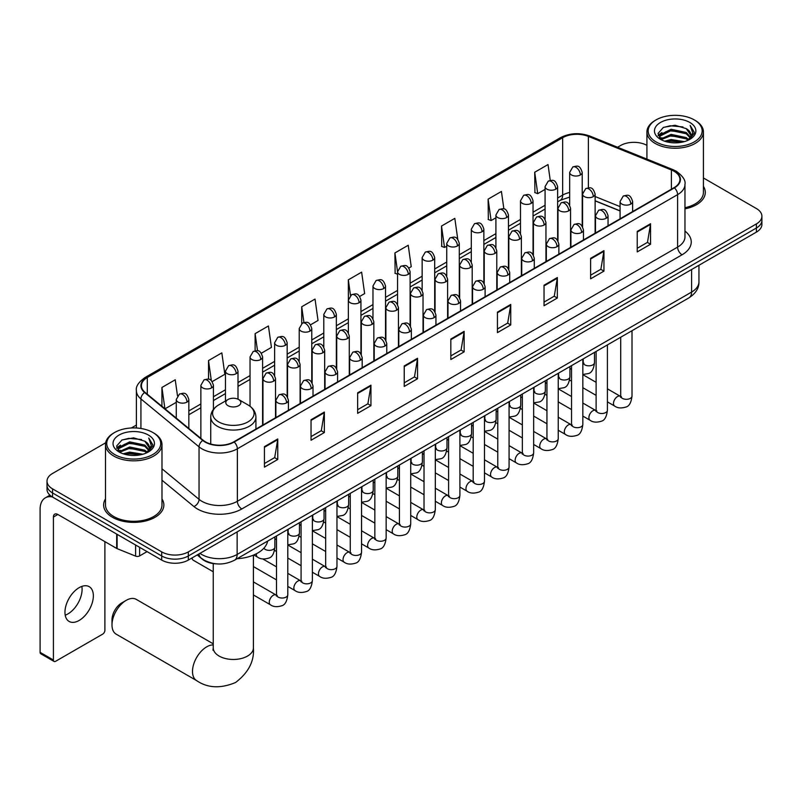 <?xml version="1.0" encoding="UTF-8"?>
<svg xmlns="http://www.w3.org/2000/svg" width="802" height="802" viewBox="0 0 802 802"><rect width="100%" height="100%" fill="white"/><g stroke="black" fill="none" stroke-linecap="round" stroke-linejoin="round"><path stroke-width="1.2" d="M620.076 210.976L595.124 200.891M216.53 563.876A18.827 10.867 180 0 1 202.425 559.265L197.202 554.954M105.653 442.804L52.531 473.481A18.827 10.867 0 0 0 47.007 481.16L47.007 489.36A18.827 10.867 0 0 0 52.531 497.05L161.703 560.077A18.827 10.867 0 0 0 188.33 560.077L756.386 232.119A18.827 10.867 0 0 0 761.9 224.43L761.9 220.329A18.827 10.867 0 0 1 756.386 228.019A18.827 10.867 0 0 0 761.9 220.329L761.9 216.229A18.827 10.867 0 0 0 756.386 208.54L703.414 177.964M47.007 481.16A18.827 10.867 0 0 0 52.531 488.849L161.703 551.886A18.827 10.867 0 0 0 188.33 551.886L188.33 555.976L756.386 228.019L188.33 555.976A18.827 10.867 0 0 1 161.703 555.976A18.827 10.867 0 0 0 188.33 555.976L188.33 560.077M52.531 488.849L52.531 492.949L161.703 555.976L52.531 492.949A18.827 10.867 0 0 1 47.007 485.26A18.827 10.867 0 0 0 52.531 492.949L52.531 497.05M105.493 498.944A30.125 17.393 0 0 0 103.618 504.989A30.125 17.393 0 0 0 112.44 517.29A30.125 17.393 0 0 0 145.272 521.059A30.125 17.393 0 0 0 163.869 504.989A30.125 17.393 0 0 0 161.984 498.944A30.125 17.393 0 0 1 163.869 504.989A30.125 17.393 0 0 1 145.272 521.059A30.125 17.393 0 0 1 112.44 517.29A30.125 17.393 0 0 1 103.618 504.989A30.125 17.393 0 0 1 105.493 498.944M674.061 171.257A20.08 11.599 180 0 1 679.946 179.458A20.08 11.599 180 0 1 674.061 187.658L233.813 441.832A20.08 11.599 180 0 1 203.167 440.288L145.042 392.358A20.08 11.599 180 0 1 141.413 385.712A20.08 11.599 180 0 1 147.297 377.511L562.653 137.703A20.08 11.599 180 0 1 588.377 136.41L671.384 169.964A20.08 11.599 180 0 1 674.061 171.257M674.412 171.057A20.581 11.89 0 0 0 671.665 169.723L588.658 136.17A20.581 11.89 0 0 0 562.302 137.503L146.936 377.311A20.581 11.89 0 0 0 144.631 392.529L202.756 440.448A20.581 11.89 0 0 0 234.174 442.042L674.412 187.868A20.581 11.89 0 0 0 674.412 171.057M264.439 446.654L264.439 467.145L277.753 459.466L277.753 438.965L264.439 446.654M264.439 463.516L274.695 457.591L277.703 439.646A5.023 2.897 -120 0 0 277.753 438.965M274.605 457.641L277.753 459.466M311.036 419.747L311.036 440.248L324.349 432.559L324.349 412.058L311.036 419.747M311.036 436.609L321.291 430.684L324.299 412.739A5.023 2.897 -120 0 0 324.349 412.058M321.201 430.744L324.349 432.559M357.632 392.84L357.632 413.341L370.945 405.652L370.945 385.16L357.632 392.84M357.632 409.702L367.887 403.787L370.895 385.842A5.023 2.897 -120 0 0 370.945 385.16M367.797 403.837L370.945 405.652M404.238 365.943L404.238 386.444L417.551 378.755L417.551 358.253L404.238 365.943M404.238 382.805L414.484 376.88L417.491 358.935A5.023 2.897 -120 0 0 417.551 358.253M414.393 376.93L417.551 378.755M637.229 231.427L637.229 251.918L650.542 244.239L650.542 223.738L637.229 231.427M637.229 248.289L647.485 242.364L650.482 224.42A5.023 2.897 -120 0 0 650.542 223.738M647.394 242.415L650.542 244.239M590.623 258.324L590.623 278.825L603.946 271.136L603.946 250.645L590.623 258.324M590.623 275.186L600.878 269.272L603.886 251.317A5.023 2.897 -120 0 0 603.946 250.645M600.788 269.322L603.946 271.136M544.027 285.231L544.027 305.732L557.34 298.043L557.34 277.542L544.027 285.231M544.027 302.093L554.282 296.169L557.29 278.224A5.023 2.897 -120 0 0 557.34 277.542M554.192 296.219L557.34 298.043M497.43 312.138L497.43 332.63L510.744 324.94L510.744 304.449L497.43 312.138M497.43 328.99L507.686 323.076L510.694 305.131A5.023 2.897 -120 0 0 510.744 304.449M507.596 323.126L510.744 324.94M450.834 339.035L450.834 359.537L464.147 351.847L464.147 331.346L450.834 339.035M450.834 355.898L461.09 349.983L464.087 332.028A5.023 2.897 -120 0 0 464.147 331.346M461 350.033L464.147 351.847M684.968 208.851A30.125 17.393 0 0 0 705.299 192.4A30.125 17.393 0 0 0 703.414 186.345A30.125 17.393 0 0 1 705.299 192.4A30.125 17.393 0 0 1 684.968 208.851M188.33 551.886L756.386 223.918A18.827 10.867 0 0 0 761.9 216.229M646.923 145.352A18.827 10.867 0 0 0 620.588 145.513L617.58 147.247M136.39 425.06L131.327 427.977M261.362 353.211L271.437 347.386L268.429 325.973L255.116 333.652L255.116 350.785M212.189 381.592L224.841 374.293L221.833 352.87L208.52 360.559L208.52 379.216M177.493 395.827L175.237 379.777L161.924 387.466L161.924 406.283M408.88 268.038L411.236 266.675L408.228 245.262L394.915 252.951L395.125 273.322M457.762 239.297L454.824 218.355L441.511 226.044L441.732 246.415M503.877 208.961L501.42 191.457L488.107 199.137L488.328 219.517M550.252 180.43L548.027 164.55L534.713 172.24L534.924 192.61M310.534 324.82L318.033 320.479L315.036 299.066L301.712 306.755L301.712 323.537M359.707 296.429L364.639 293.582L361.632 272.159L348.319 279.848L348.389 300.309M348.389 332.81L348.319 300.148M348.319 279.848L350.504 295.467M397.561 274.224L394.915 273.241M394.915 252.951L397.561 271.788A6.276 3.619 0 0 0 399.396 274.344A6.276 3.619 0 0 0 408.268 274.344A6.276 3.619 0 0 0 410.113 271.778C407.566 263.728 405.09 265.332 400.699 266.344A6.276 3.619 60 0 1 403.837 266.655A6.276 3.619 -120 0 1 408.268 274.344M441.511 226.044L444.519 247.457L446.734 246.184M444.519 247.457L441.511 246.334M488.107 199.137L491.115 220.56L495.907 217.793M491.115 220.56L488.107 219.437M534.713 172.24L537.711 193.653L545.079 189.402M537.711 193.653L534.713 192.53M301.712 306.755L303.928 322.484M255.116 333.652L257.522 350.785M208.52 360.559L211.347 380.669M165.011 408.83L176.28 402.323M161.924 387.466L164.911 408.739M656.086 141.924A26.987 15.579 0 0 0 694.251 141.924A26.987 15.579 0 0 0 694.251 119.889L695.144 120.4A28.24 16.311 0 0 1 703.414 131.929A28.24 16.311 0 0 1 685.981 146.997A28.24 16.311 0 0 1 655.204 143.458A28.24 16.311 0 0 1 646.923 131.929A28.24 16.311 0 0 1 655.204 120.4L656.086 119.889A26.987 15.579 0 0 0 656.086 141.924M684.968 207.698A28.24 16.311 0 0 0 703.414 192.4L703.414 131.929M664.597 141.192L671.114 139.518L684.317 141.633M666.462 141.754L671.114 140.801L682.382 142.114M660.537 139.097L671.114 134.395L686.261 137.593L688.707 139.618M661.189 139.628L671.114 135.678L686.261 138.876L688.026 140.22M659.665 138.225L660.016 134.826L671.114 129.272L686.261 132.47L690.412 137.172M659.525 137.603L660.016 136.099L671.114 130.556L686.261 133.754L690.121 137.784M687.865 140.35A15.689 9.063 0 0 0 690.863 135.037A15.689 9.063 0 0 0 686.261 128.631L690.853 135.338M689.82 122.455A20.712 11.96 0 0 0 660.567 122.425A20.712 11.96 0 0 0 660.437 139.307A20.712 11.96 0 0 0 660.527 139.358A20.712 11.96 0 0 0 689.91 139.307A20.712 11.96 0 0 0 689.82 122.455M686.261 128.631L674.993 125.262L663.404 127.388L658.031 133.463L661.6 139.929M689.149 139.728L694.161 133.383L694.261 132.24L690.181 125.433L692.748 133.062L688.036 140.28M695.144 120.4L694.251 119.889A26.987 15.579 0 0 0 656.086 119.889M690.181 125.433L694.251 132.5M663.134 127.528L670.231 125.774L682.943 126.916M658.241 135.769L660.557 133.954M665.65 131.789L670.231 130.896L682.492 131.909M665.65 136.911L670.231 136.019L682.492 137.032M666.592 141.794L670.231 141.152L682.362 142.124M658.111 135.267L661.911 132.571M660.126 138.716L661.911 137.693M111.999 624.958L111.999 619.836A13.804 7.97 -60 0 1 121.754 602.924L126.195 600.357A20.08 11.599 120 0 0 111.999 624.958A20.08 11.599 120 0 0 116.15 634.151L196.66 680.627A20.08 11.599 -60 0 1 193.583 664.537A20.08 11.599 -60 0 1 206.705 646.843A20.08 11.599 -60 0 1 213.242 644.908M227.999 405.682A7.529 4.351 0 0 0 238.655 405.682A7.529 4.351 0 0 0 238.655 399.526L248.008 404.93A20.752 11.98 0 0 1 248.008 421.872A20.752 11.98 0 0 1 218.655 421.872A20.752 11.98 0 0 1 218.655 404.93C213.543 407.967 210.896 411.997 210.736 417.03A22.596 13.043 0 0 0 217.352 426.253A22.596 13.043 0 0 0 241.973 429.08A22.596 13.043 0 0 0 255.918 417.03C255.758 411.997 253.121 407.967 248.008 404.93L238.655 399.526A7.529 4.351 0 0 0 227.999 399.526A7.529 4.351 0 0 0 227.999 405.682M237.071 558.733A34.516 19.93 0 0 0 267.647 541.079M213.242 643.826L136.24 599.365A20.08 11.599 120 0 0 126.195 600.357L121.754 602.924M213.242 571.766L193.272 560.237A5.644 3.258 -60 0 1 192.56 559.535A5.644 3.258 -60 0 1 192.109 557.901M81.834 586.402A20.08 11.599 -60 0 1 67.889 613.941A20.08 11.599 -60 0 1 65.213 615.194M79.157 620.447A20.08 11.599 120 0 0 92.27 602.753A20.08 11.599 120 0 0 89.192 586.653A20.08 11.599 120 0 0 79.157 587.655A20.08 11.599 120 0 0 66.035 605.35A20.08 11.599 120 0 0 69.112 621.44A20.08 11.599 120 0 0 79.157 620.447M139.618 547.335L139.618 555.916L147.057 551.626M52.31 496.929A25.103 14.496 -120 0 0 45.303 497.852A25.103 14.496 -120 0 0 40.1 509.35L40.1 652.327L53.413 660.006L53.413 517.039A6.276 3.619 60 0 1 54.716 514.162A6.276 3.619 60 0 1 57.854 514.473L116.681 548.438L116.681 534.092M53.413 660.006A3.138 1.815 120 0 0 54.065 661.449L40.752 653.76A3.138 1.815 -60 0 1 40.1 652.327M54.065 661.449A3.138 1.815 120 0 0 55.629 661.289L102.676 634.131A3.138 1.815 120 0 0 104.892 630.292L104.892 541.631M139.618 555.916A3.138 1.815 180 0 1 135.598 556.117L117.102 548.638A3.138 1.815 180 0 1 116.681 548.438M114.656 454.513A26.987 15.579 0 0 0 152.821 454.513A26.987 15.579 0 0 0 152.821 432.478L153.713 432.99A28.24 16.311 0 0 1 161.984 444.519A28.24 16.311 0 0 1 144.55 459.586A28.24 16.311 0 0 1 113.774 456.057A28.24 16.311 0 0 1 105.493 444.519A28.24 16.311 0 0 1 113.774 432.99L114.656 432.478A26.987 15.579 0 0 0 114.656 454.513M105.493 444.519L105.493 504.989A28.24 16.311 0 0 0 113.774 516.518A28.24 16.311 0 0 0 144.55 520.057A28.24 16.311 0 0 0 161.984 504.989L161.984 444.519M123.167 453.782L129.683 452.107L142.886 454.233M125.032 454.343L129.683 453.391L140.951 454.704M119.127 451.666L129.683 446.985L144.831 450.183L147.277 452.208M119.759 452.218L129.683 448.268L144.831 451.466L146.596 452.819M118.235 450.814L118.586 447.416L129.683 441.862L144.831 445.06L148.982 449.772M118.094 450.193L118.586 448.699L129.683 443.145L144.831 446.343L148.691 450.383M146.435 452.95A15.689 9.063 0 0 0 149.433 447.626A15.689 9.063 0 0 0 144.831 441.22L149.423 447.937M148.39 435.045A20.712 11.96 0 0 0 119.137 435.015A20.712 11.96 0 0 0 119.007 451.897A20.712 11.96 0 0 0 119.097 451.957A20.712 11.96 0 0 0 148.48 451.897A20.712 11.96 0 0 0 148.39 435.045M144.831 441.22L133.563 437.852L121.974 439.987L116.611 446.052L120.17 452.528M147.728 452.318L152.731 445.972L152.831 444.829L148.751 438.032L151.317 445.651L146.606 452.869M153.713 432.99L152.821 432.478A26.987 15.579 0 0 0 114.656 432.478M148.751 438.032L152.821 445.09M121.704 440.118L128.801 438.363L141.513 439.506M116.811 448.358L119.127 446.544M124.22 444.378L128.801 443.496L141.062 444.498M124.22 449.501L128.801 448.619L141.062 449.621M125.162 454.383L128.801 453.742L140.931 454.714M116.681 447.857L120.48 445.16M118.696 451.305L120.48 450.283M199.959 553.37A25.103 14.496 0 0 0 201.643 554.443A25.103 14.496 0 0 0 237.141 554.443L691.595 292.068A25.103 14.496 0 0 0 698.943 281.823C699.123 288.048 695.815 293.382 688.988 297.823L234.545 560.187A12.551 7.248 60 0 0 237.141 554.443L237.141 531.896M691.595 269.522L691.595 292.068A12.551 7.248 60 0 1 688.988 297.823M198.936 553.951A12.551 8.391 129.5 0 0 201.122 558.042L197.312 554.894M756.386 232.119L756.386 223.918M161.703 560.077L161.703 551.886M684.968 231.106A31.378 18.115 180 0 1 682.051 254.795L241.803 508.959A6.276 3.619 60 0 1 237.362 501.28L677.61 247.106A25.103 14.496 0 0 0 684.968 236.851L684.968 184.38A25.103 14.496 180 0 1 677.61 194.625A6.276 3.619 -120 0 0 674.412 187.868M241.803 508.959A31.378 18.115 180 0 1 197.422 508.959A31.378 18.115 180 0 1 193.914 506.543L161.984 480.218M202.756 440.448A6.276 4.2 129.5 0 0 199.046 446.864L199.046 499.345A25.103 14.496 0 0 0 201.863 501.28A25.103 14.496 0 0 0 237.362 501.28L237.362 448.799A25.103 14.496 180 0 1 199.046 446.864L140.931 398.945A25.103 14.496 180 0 1 136.39 390.634L136.39 427.997M684.968 184.38C685.8 180.46 682.913 176.089 676.317 171.257L673.008 169.653A6.276 2.937 112 0 0 671.665 169.723M673.008 169.653L590.001 136.099C579.605 132.42 569.741 132.952 560.397 137.703A6.276 3.619 60 0 1 562.302 137.503M146.936 377.311A6.276 3.619 -120 0 0 145.042 377.511C138.525 382.193 135.638 386.564 136.39 390.634M144.631 392.529A6.276 4.2 129.5 0 0 140.931 398.945L140.931 428.479M590.001 136.099A6.276 2.937 112 0 0 588.658 136.17M234.174 442.042A6.276 3.619 60 0 1 237.362 448.799L677.61 194.625L677.61 247.106A6.276 3.619 60 0 0 682.051 254.795M161.984 468.779L199.046 499.345A6.276 4.2 -50.5 0 1 193.914 506.543M147.297 377.511L147.297 394.213M671.384 169.964L671.384 189.212M588.377 136.41L588.377 187.808M620.076 206.615L595.124 196.53M582.853 192.229A20.08 11.599 0 0 0 582.212 192.129M569.661 192.47A20.08 11.599 0 0 0 562.653 195.097L557.631 198.004M562.653 137.703L562.653 195.097A11.298 6.526 60 0 1 560.317 200.269L557.631 201.823M545.079 205.252L533.039 212.199M520.488 219.447L508.458 226.395M495.907 233.643L483.867 240.59M471.315 247.828L459.285 254.785M446.734 262.023L434.694 268.971M422.143 276.219L410.113 283.166M397.561 290.414L385.521 297.362M372.97 304.61L360.94 311.557M348.389 318.805L336.349 325.752M323.797 333L311.767 339.948M299.216 347.196L287.176 354.143M274.625 361.391L262.595 368.339M250.044 375.587L238.004 382.534M225.452 389.782L213.422 396.729M200.871 403.977L188.831 410.925M450.834 339.687L464.087 332.028M497.43 312.78L510.694 305.131M544.027 285.883L557.29 278.224M590.623 258.976L603.886 251.317M637.229 232.069L650.482 224.42M404.238 366.594L417.491 358.935M357.632 393.491L370.895 385.842M311.036 420.398L324.299 412.739M264.439 447.295L277.703 439.646M253.412 555.124L253.412 647.866A20.08 11.599 180 0 1 247.527 656.066A20.08 11.599 180 0 1 219.126 656.066A20.08 11.599 180 0 1 213.242 647.866L212.981 650.232M630.793 204.089A6.276 3.619 0 0 0 632.628 201.523C630.081 193.472 627.605 195.076 623.214 196.089A6.276 3.619 60 0 1 626.352 196.4A6.276 3.619 -120 0 1 630.793 204.089A6.276 3.619 0 0 1 621.911 204.089A6.276 3.619 0 0 1 620.076 201.523L623.214 196.089M607.415 401.882L614.653 406.063A5.644 3.258 -60 0 1 613.791 401.541A5.644 3.258 -60 0 1 617.48 396.559A5.644 3.258 -60 0 1 617.73 396.429A5.644 3.258 -60 0 1 620.297 396.278L607.415 388.84M621.029 396.85L620.527 397.271L620.708 396.048A5.644 3.258 -0 0 0 622.362 398.353A5.644 3.258 -0 0 0 630.091 398.494A5.644 3.258 -0 0 0 632.006 396.048C631.224 402.604 629.199 406.273 625.911 407.045C621.189 408.479 617.44 408.148 614.653 406.063M606.202 218.274A6.276 3.619 0 0 0 608.046 215.718C605.5 207.668 603.024 209.272 598.633 210.284A6.276 3.619 60 0 1 601.771 210.595A6.276 3.619 -120 0 1 606.202 218.274A6.276 3.619 0 0 1 597.33 218.274A6.276 3.619 0 0 1 595.495 215.718L598.633 210.284M582.833 416.078L590.072 420.258A5.644 3.258 -60 0 1 589.199 415.737A5.644 3.258 -60 0 1 592.889 410.754A5.644 3.258 -60 0 1 593.139 410.624A5.644 3.258 -60 0 1 595.716 410.474L582.833 403.035M596.437 411.045L595.936 411.466L596.117 410.243A5.644 3.258 -0 0 0 597.771 412.549A5.644 3.258 -0 0 0 605.5 412.689A5.644 3.258 -0 0 0 607.415 410.243C606.643 416.799 604.608 420.469 601.32 421.23C596.598 422.674 592.848 422.343 590.072 420.258M581.62 232.47A6.276 3.619 0 0 0 583.455 229.913C580.909 221.863 578.432 223.467 574.042 224.48A6.276 3.619 60 0 1 577.179 224.791A6.276 3.619 -120 0 1 581.62 232.47A6.276 3.619 0 0 1 572.738 232.47A6.276 3.619 0 0 1 570.904 229.913L574.042 224.48M558.242 430.273L565.48 434.453A5.644 3.258 -60 0 1 564.618 429.932A5.644 3.258 -60 0 1 568.307 424.95A5.644 3.258 -60 0 1 568.558 424.819A5.644 3.258 -60 0 1 571.124 424.669L558.242 417.23M571.856 425.24L571.355 425.661L571.535 424.438A5.644 3.258 -0 0 0 573.189 426.744A5.644 3.258 -0 0 0 580.919 426.885A5.644 3.258 -0 0 0 582.833 424.438C582.052 430.995 580.026 434.664 576.738 435.426C572.016 436.869 568.267 436.539 565.48 434.453M557.029 246.665A6.276 3.619 0 0 0 558.874 244.109C556.327 236.059 553.851 237.663 549.46 238.675A6.276 3.619 60 0 1 552.598 238.986A6.276 3.619 -120 0 1 557.029 246.665A6.276 3.619 0 0 1 548.157 246.665A6.276 3.619 0 0 1 546.322 244.109L549.46 238.675M533.661 444.468L540.899 448.649A5.644 3.258 -60 0 1 540.027 444.128A5.644 3.258 -60 0 1 543.716 439.145A5.644 3.258 -60 0 1 543.967 439.015A5.644 3.258 -60 0 1 546.543 438.864L533.661 431.426M547.265 439.436L546.763 439.857L546.944 438.634A5.644 3.258 -0 0 0 548.598 440.94A5.644 3.258 -0 0 0 556.327 441.08A5.644 3.258 -0 0 0 558.242 438.634C557.47 445.19 555.435 448.859 552.147 449.621C547.425 451.065 543.676 450.734 540.899 448.649M532.448 260.861A6.276 3.619 0 0 0 534.282 258.304C531.736 250.254 529.26 251.858 524.869 252.861A6.276 3.619 60 0 1 528.007 253.171A6.276 3.619 -120 0 1 532.448 260.861A6.276 3.619 0 0 1 523.566 260.861A6.276 3.619 0 0 1 521.731 258.304L524.869 252.861M509.07 458.664L516.308 462.844A5.644 3.258 -60 0 1 515.445 458.323A5.644 3.258 -60 0 1 519.135 453.341A5.644 3.258 -60 0 1 519.385 453.2A5.644 3.258 -60 0 1 521.962 453.06L509.07 445.621M522.683 453.631L522.182 454.052L522.363 452.829A5.644 3.258 -0 0 0 524.017 455.135A5.644 3.258 -0 0 0 531.746 455.275A5.644 3.258 -0 0 0 533.661 452.829C532.879 459.386 530.854 463.055 527.566 463.817C522.844 465.25 519.094 464.929 516.308 462.844M507.856 275.056A6.276 3.619 0 0 0 509.701 272.5C507.155 264.449 504.679 266.053 500.288 267.056A6.276 3.619 60 0 1 503.425 267.367A6.276 3.619 -120 0 1 507.856 275.056A6.276 3.619 0 0 1 498.984 275.056A6.276 3.619 0 0 1 497.15 272.5L500.288 267.056M484.488 472.859L491.726 477.04A5.644 3.258 -60 0 1 490.854 472.508A5.644 3.258 -60 0 1 494.543 467.536A5.644 3.258 -60 0 1 494.794 467.396A5.644 3.258 -60 0 1 497.37 467.255L484.488 459.817M498.102 467.827L497.591 468.238L497.771 467.025A5.644 3.258 -0 0 0 499.425 469.33A5.644 3.258 -0 0 0 507.155 469.471A5.644 3.258 -0 0 0 509.07 467.025C508.298 473.581 506.262 477.25 502.974 478.012C498.253 479.446 494.503 479.125 491.726 477.04M483.275 289.251A6.276 3.619 0 0 0 485.11 286.695C482.563 278.635 480.087 280.239 475.696 281.251A6.276 3.619 60 0 1 478.834 281.562A6.276 3.619 -120 0 1 483.275 289.251A6.276 3.619 0 0 1 474.393 289.251A6.276 3.619 0 0 1 472.558 286.695L475.696 281.251M459.897 487.055L467.135 491.235A5.644 3.258 -60 0 1 466.273 486.704A5.644 3.258 -60 0 1 469.962 481.731A5.644 3.258 -60 0 1 470.213 481.591A5.644 3.258 -60 0 1 472.789 481.451L459.897 474.012M473.511 482.022L473.01 482.433L473.19 481.22A5.644 3.258 -0 0 0 474.844 483.526A5.644 3.258 -0 0 0 482.573 483.666A5.644 3.258 -0 0 0 484.488 481.22C483.706 487.776 481.681 491.436 478.393 492.207C473.671 493.641 469.922 493.32 467.135 491.235M458.684 303.447A6.276 3.619 0 0 0 460.528 300.88C457.982 292.83 455.506 294.434 451.115 295.447A6.276 3.619 60 0 1 454.253 295.758A6.276 3.619 -120 0 1 458.684 303.447A6.276 3.619 0 0 1 449.812 303.447A6.276 3.619 0 0 1 447.977 300.88L451.115 295.447M435.316 501.25L442.554 505.43A5.644 3.258 -60 0 1 441.681 500.899A5.644 3.258 -60 0 1 445.371 495.927A5.644 3.258 -60 0 1 445.621 495.786A5.644 3.258 -60 0 1 448.198 495.646L435.316 488.207M448.93 496.217L448.418 496.628L448.599 495.415A5.644 3.258 -0 0 0 450.253 497.721A5.644 3.258 -0 0 0 457.982 497.862A5.644 3.258 -0 0 0 459.897 495.415C459.125 501.972 457.09 505.631 453.802 506.403C449.08 507.836 445.331 507.516 442.554 505.43M434.103 317.642A6.276 3.619 0 0 0 435.937 315.076C433.391 307.026 430.915 308.63 426.524 309.642A6.276 3.619 60 0 1 429.661 309.953A6.276 3.619 -120 0 1 434.103 317.642A6.276 3.619 0 0 1 425.22 317.642A6.276 3.619 0 0 1 423.386 315.076L426.524 309.642M410.724 515.445L417.962 519.626A5.644 3.258 -60 0 1 417.1 515.095A5.644 3.258 -60 0 1 420.789 510.122A5.644 3.258 -60 0 1 421.04 509.982A5.644 3.258 -60 0 1 423.616 509.841L410.724 502.403M424.338 510.413L423.837 510.824L424.017 509.611A5.644 3.258 -0 0 0 425.672 511.917A5.644 3.258 -0 0 0 433.401 512.057A5.644 3.258 -0 0 0 435.316 509.611C434.534 516.167 432.509 519.826 429.22 520.598C424.499 522.032 420.749 521.711 417.962 519.626M409.511 331.838A6.276 3.619 0 0 0 411.356 329.271C408.809 321.221 406.333 322.825 401.942 323.838A6.276 3.619 60 0 1 405.08 324.148A6.276 3.619 -120 0 1 409.511 331.838A6.276 3.619 0 0 1 400.639 331.838A6.276 3.619 0 0 1 398.805 329.271L401.942 323.838M386.143 529.641L393.381 533.821A5.644 3.258 -60 0 1 392.509 529.29A5.644 3.258 -60 0 1 396.198 524.318A5.644 3.258 -60 0 1 396.449 524.177A5.644 3.258 -60 0 1 399.025 524.037L386.143 516.598M399.757 524.608L399.246 525.019L399.426 523.806A5.644 3.258 -0 0 0 401.08 526.112A5.644 3.258 -0 0 0 408.809 526.252A5.644 3.258 -0 0 0 410.724 523.806C409.952 530.363 407.917 534.022 404.629 534.794C399.907 536.227 396.158 535.906 393.381 533.821M384.93 346.033A6.276 3.619 0 0 0 386.764 343.467C384.218 335.416 381.742 337.02 377.351 338.033A6.276 3.619 60 0 1 380.489 338.344A6.276 3.619 -120 0 1 384.93 346.033A6.276 3.619 0 0 1 376.058 346.033A6.276 3.619 0 0 1 374.213 343.467L377.351 338.033M361.552 543.836L368.79 548.017A5.644 3.258 -60 0 1 367.928 543.485A5.644 3.258 -60 0 1 371.617 538.513A5.644 3.258 -60 0 1 371.867 538.373A5.644 3.258 -60 0 1 374.444 538.232L361.552 530.794M375.166 538.794L374.664 539.215L374.845 537.992A5.644 3.258 -0 0 0 376.499 540.297A5.644 3.258 -0 0 0 384.228 540.438A5.644 3.258 -0 0 0 386.143 537.992C385.361 544.558 383.336 548.217 380.048 548.989C375.326 550.423 371.577 550.102 368.79 548.017M360.339 360.228A6.276 3.619 0 0 0 362.183 357.662C359.637 349.612 357.161 351.216 352.77 352.228A6.276 3.619 60 0 1 355.908 352.539A6.276 3.619 -120 0 1 360.339 360.228A6.276 3.619 0 0 1 351.466 360.228A6.276 3.619 0 0 1 349.632 357.662L352.77 352.228M336.97 558.032L344.208 562.212A5.644 3.258 -60 0 1 343.336 557.681A5.644 3.258 -60 0 1 347.025 552.708A5.644 3.258 -60 0 1 347.276 552.568A5.644 3.258 -60 0 1 349.852 552.428L336.97 544.989M350.584 552.989L350.073 553.41L350.253 552.187A5.644 3.258 -0 0 0 351.908 554.493A5.644 3.258 -0 0 0 359.637 554.633A5.644 3.258 -0 0 0 361.552 552.187C360.78 558.753 358.745 562.413 355.456 563.184C350.735 564.618 346.985 564.297 344.208 562.212M335.757 374.424A6.276 3.619 0 0 0 337.592 371.857C335.046 363.807 332.569 365.411 328.178 366.424A6.276 3.619 60 0 1 331.316 366.735A6.276 3.619 -120 0 1 335.757 374.424A6.276 3.619 0 0 1 326.885 374.424A6.276 3.619 0 0 1 325.041 371.857L328.178 366.424M312.379 572.227L319.617 576.397A5.644 3.258 -60 0 1 318.755 571.876A5.644 3.258 -60 0 1 322.444 566.894A5.644 3.258 -60 0 1 322.695 566.763A5.644 3.258 -60 0 1 325.271 566.623L312.379 559.174M325.993 567.184L325.492 567.605L325.672 566.382A5.644 3.258 -0 0 0 327.326 568.688A5.644 3.258 -0 0 0 335.056 568.829A5.644 3.258 -0 0 0 336.97 566.382C336.188 572.949 334.163 576.608 330.875 577.38C326.153 578.813 322.404 578.493 319.617 576.397M311.166 388.619A6.276 3.619 0 0 0 313.011 386.053C310.464 378.003 307.988 379.607 303.597 380.619A6.276 3.619 60 0 1 306.735 380.93A6.276 3.619 -120 0 1 311.166 388.619A6.276 3.619 0 0 1 302.294 388.619A6.276 3.619 0 0 1 300.459 386.053L303.597 380.619M287.798 586.422L295.036 590.593A5.644 3.258 -60 0 1 294.164 586.072A5.644 3.258 -60 0 1 297.853 581.089A5.644 3.258 -60 0 1 298.103 580.959A5.644 3.258 -60 0 1 300.68 580.808L287.798 573.37M301.412 581.38L300.9 581.801L301.081 580.578A5.644 3.258 -0 0 0 302.735 582.884A5.644 3.258 -0 0 0 310.464 583.024A5.644 3.258 -0 0 0 312.379 580.578C311.607 587.144 309.572 590.803 306.284 591.575C301.562 593.009 297.813 592.678 295.036 590.593M286.585 402.815A6.276 3.619 0 0 0 288.419 400.248C285.873 392.198 283.397 393.802 279.006 394.815A6.276 3.619 60 0 1 282.144 395.125A6.276 3.619 -120 0 1 286.585 402.815A6.276 3.619 0 0 1 277.713 402.815A6.276 3.619 0 0 1 275.868 400.248L279.006 394.815M253.412 594.954L270.444 604.788A5.644 3.258 -60 0 1 269.582 600.267A5.644 3.258 -60 0 1 273.271 595.284A5.644 3.258 -60 0 1 273.522 595.154A5.644 3.258 -60 0 1 276.099 595.004L253.412 581.911M276.82 595.575L276.319 595.996L276.5 594.773A5.644 3.258 -0 0 0 278.154 597.079A5.644 3.258 -0 0 0 285.883 597.219A5.644 3.258 -0 0 0 287.798 594.773C287.016 601.34 284.991 604.999 281.702 605.771C276.981 607.204 273.231 606.873 270.444 604.788M593.29 196.63A6.276 3.619 0 0 0 595.124 194.064C592.578 186.014 590.102 187.618 585.711 188.63A6.276 3.619 60 0 1 588.848 188.941A6.276 3.619 -120 0 1 593.29 196.63A6.276 3.619 0 0 1 584.417 196.63A6.276 3.619 0 0 1 582.573 194.064L585.711 188.63M583.525 363.366L583.024 363.777L583.204 362.564A5.644 3.258 -0 0 0 584.858 364.87A5.644 3.258 -0 0 0 592.588 365.01A5.644 3.258 -0 0 0 594.503 362.564C593.731 369.12 591.696 372.78 588.407 373.552L582.833 374.484M568.708 210.826A6.276 3.619 0 0 0 570.543 208.259C567.996 200.209 565.52 201.813 561.129 202.826A6.276 3.619 60 0 1 564.267 203.137A6.276 3.619 -120 0 1 568.708 210.826A6.276 3.619 0 0 1 559.826 210.826A6.276 3.619 0 0 1 557.991 208.259L561.129 202.826M558.944 377.562L558.433 377.973L558.613 376.76A5.644 3.258 -0 0 0 560.267 379.065A5.644 3.258 -0 0 0 568.006 379.206A5.644 3.258 -0 0 0 569.911 376.76C569.139 383.316 567.114 386.975 563.816 387.747L558.242 388.679M544.117 225.021A6.276 3.619 0 0 0 545.951 222.455C543.405 214.405 540.929 216.009 536.538 217.021A6.276 3.619 60 0 1 539.676 217.332A6.276 3.619 -120 0 1 544.117 225.021A6.276 3.619 0 0 1 535.245 225.021A6.276 3.619 0 0 1 533.4 222.455L536.538 217.021M534.353 391.757L533.851 392.168L534.032 390.945A5.644 3.258 -0 0 0 535.686 393.261A5.644 3.258 -0 0 0 543.415 393.391A5.644 3.258 -0 0 0 545.33 390.945C544.558 397.511 542.523 401.17 539.235 401.942L533.661 402.875M519.536 239.217A6.276 3.619 0 0 0 521.37 236.65C518.824 228.6 516.348 230.204 511.957 231.217A6.276 3.619 60 0 1 515.095 231.527A6.276 3.619 -120 0 1 519.536 239.217A6.276 3.619 0 0 1 510.653 239.217A6.276 3.619 0 0 1 508.819 236.65L511.957 231.217M509.771 405.942L509.26 406.363L509.44 405.14A5.644 3.258 -0 0 0 511.105 407.446A5.644 3.258 -0 0 0 518.834 407.586A5.644 3.258 -0 0 0 520.739 405.14C519.967 411.707 517.942 415.366 514.643 416.138L509.07 417.07M494.944 253.412A6.276 3.619 0 0 0 496.779 250.846C494.232 242.795 491.756 244.399 487.365 245.412A6.276 3.619 60 0 1 490.503 245.723A6.276 3.619 -120 0 1 494.944 253.412A6.276 3.619 0 0 1 486.072 253.412A6.276 3.619 0 0 1 484.228 250.846L487.365 245.412M485.18 420.138L484.679 420.559L484.859 419.336A5.644 3.258 -0 0 0 486.513 421.641A5.644 3.258 -0 0 0 494.243 421.782A5.644 3.258 -0 0 0 496.157 419.336C495.385 425.902 493.35 429.561 490.062 430.333L484.488 431.265M470.363 267.597A6.276 3.619 0 0 0 472.198 265.041C469.651 256.991 467.175 258.595 462.784 259.607A6.276 3.619 60 0 1 465.922 259.918A6.276 3.619 -120 0 1 470.363 267.597A6.276 3.619 0 0 1 461.481 267.597A6.276 3.619 0 0 1 459.646 265.041L462.784 259.607M460.599 434.333L460.087 434.754L460.268 433.531A5.644 3.258 -0 0 0 461.932 435.837A5.644 3.258 -0 0 0 469.661 435.977A5.644 3.258 -0 0 0 471.566 433.531C470.794 440.097 468.769 443.757 465.481 444.529L459.897 445.461M445.772 281.793A6.276 3.619 0 0 0 447.616 279.236C445.06 271.186 442.584 272.79 438.193 273.803A6.276 3.619 60 0 1 441.331 274.114A6.276 3.619 -120 0 1 445.772 281.793A6.276 3.619 0 0 1 436.9 281.793A6.276 3.619 0 0 1 435.055 279.236L438.193 273.803M436.007 448.529L435.506 448.95L435.687 447.727A5.644 3.258 -0 0 0 437.341 450.032A5.644 3.258 -0 0 0 445.07 450.173A5.644 3.258 -0 0 0 446.985 447.727C446.213 454.293 444.178 457.952 440.889 458.724L435.316 459.656M421.19 295.988A6.276 3.619 0 0 0 423.025 293.432C420.479 285.382 418.002 286.986 413.611 287.998A6.276 3.619 60 0 1 416.749 288.309A6.276 3.619 -120 0 1 421.19 295.988A6.276 3.619 0 0 1 412.308 295.988A6.276 3.619 0 0 1 410.474 293.432L413.611 287.998M411.426 462.724L410.915 463.145L411.105 461.922A5.644 3.258 -0 0 0 412.759 464.228A5.644 3.258 -0 0 0 420.489 464.368A5.644 3.258 -0 0 0 422.393 461.922C421.621 468.478 419.596 472.147 416.308 472.919L410.724 473.852M396.599 310.184A6.276 3.619 0 0 0 398.444 307.627C395.887 299.577 393.421 301.181 389.02 302.184A6.276 3.619 60 0 1 392.158 302.494A6.276 3.619 -120 0 1 396.599 310.184A6.276 3.619 0 0 1 387.727 310.184A6.276 3.619 0 0 1 385.882 307.627L389.02 302.184M386.835 476.919L386.333 477.34L386.514 476.117A5.644 3.258 -0 0 0 388.168 478.423A5.644 3.258 -0 0 0 395.897 478.563A5.644 3.258 -0 0 0 397.812 476.117C397.04 482.674 395.005 486.343 391.717 487.105L386.143 488.047M372.018 324.379A6.276 3.619 0 0 0 373.852 321.823C371.306 313.772 368.83 315.366 364.439 316.379A6.276 3.619 60 0 1 367.577 316.69A6.276 3.619 -120 0 1 372.018 324.379A6.276 3.619 0 0 1 363.136 324.379A6.276 3.619 0 0 1 361.301 321.823L364.439 316.379M362.253 491.115L361.742 491.536L361.933 490.313A5.644 3.258 -0 0 0 363.587 492.618A5.644 3.258 -0 0 0 371.316 492.759A5.644 3.258 -0 0 0 373.221 490.313C372.449 496.869 370.424 500.538 367.136 501.3L361.552 502.242M347.426 338.574A6.276 3.619 0 0 0 349.271 336.018C346.715 327.958 344.248 329.562 339.847 330.574A6.276 3.619 60 0 1 342.985 330.885A6.276 3.619 -120 0 1 347.426 338.574A6.276 3.619 0 0 1 338.554 338.574A6.276 3.619 0 0 1 336.71 336.018L339.847 330.574M337.662 505.31L337.161 505.731L337.341 504.508A5.644 3.258 -0 0 0 338.995 506.814A5.644 3.258 -0 0 0 346.725 506.954A5.644 3.258 -0 0 0 348.639 504.508C347.868 511.064 345.832 514.734 342.544 515.496L336.97 516.438M322.845 352.77A6.276 3.619 0 0 0 324.68 350.203C322.133 342.153 319.657 343.757 315.266 344.77A6.276 3.619 60 0 1 318.404 345.081A6.276 3.619 -120 0 1 322.845 352.77A6.276 3.619 0 0 1 313.963 352.77A6.276 3.619 0 0 1 312.128 350.203L315.266 344.77M313.081 519.506L312.569 519.927L312.76 518.704A5.644 3.258 -0 0 0 314.414 521.009A5.644 3.258 -0 0 0 322.143 521.15A5.644 3.258 -0 0 0 324.048 518.704C323.276 525.26 321.251 528.929 317.963 529.691L312.379 530.633M298.254 366.965A6.276 3.619 0 0 0 300.098 364.399C297.542 356.349 295.076 357.953 290.675 358.965A6.276 3.619 60 0 1 293.813 359.276A6.276 3.619 -120 0 1 298.254 366.965A6.276 3.619 0 0 1 289.382 366.965A6.276 3.619 0 0 1 287.537 364.399L290.675 358.965M288.489 533.701L287.988 534.122L288.169 532.899A5.644 3.258 -0 0 0 289.823 535.205A5.644 3.258 -0 0 0 297.552 535.345A5.644 3.258 -0 0 0 299.467 532.899C298.695 539.455 296.66 543.124 293.372 543.886L287.798 544.829M273.672 381.161A6.276 3.619 0 0 0 275.507 378.594C272.961 370.544 270.485 372.148 266.094 373.161A6.276 3.619 60 0 1 269.231 373.471A6.276 3.619 -120 0 1 273.672 381.161A6.276 3.619 0 0 1 264.79 381.161A6.276 3.619 0 0 1 262.956 378.594L266.094 373.161M263.898 548.167A5.644 3.258 -0 0 0 265.241 549.4A5.644 3.258 -0 0 0 272.971 549.54A5.644 3.258 -0 0 0 274.875 547.094C274.104 553.651 272.078 557.32 268.79 558.082C264.069 559.515 260.309 559.194 257.532 557.109A5.644 3.258 -60 0 1 256.359 554.523A5.644 3.258 -60 0 1 256.419 553.731M580.377 174.976A6.276 3.619 0 0 0 582.212 172.42C579.666 164.36 577.189 165.964 572.798 166.976A6.276 3.619 60 0 1 575.936 167.287A6.276 3.619 -120 0 1 580.377 174.976A6.276 3.619 0 0 1 571.505 174.976A6.276 3.619 0 0 1 569.661 172.42L572.798 166.976M555.786 189.172A6.276 3.619 0 0 0 557.631 186.605C555.084 178.555 552.608 180.159 548.217 181.172A6.276 3.619 60 0 1 551.355 181.483A6.276 3.619 -120 0 1 555.786 189.172A6.276 3.619 0 0 1 546.914 189.172A6.276 3.619 0 0 1 545.079 186.605L548.217 181.172M531.205 203.367A6.276 3.619 0 0 0 533.039 200.801C530.493 192.751 528.017 194.355 523.626 195.367A6.276 3.619 60 0 1 526.764 195.678A6.276 3.619 -120 0 1 531.205 203.367A6.276 3.619 0 0 1 522.333 203.367A6.276 3.619 0 0 1 520.488 200.801L523.626 195.367M506.613 217.563A6.276 3.619 0 0 0 508.458 214.996C505.912 206.946 503.435 208.55 499.044 209.563A6.276 3.619 60 0 1 502.182 209.873A6.276 3.619 -120 0 1 506.613 217.563A6.276 3.619 0 0 1 497.741 217.563A6.276 3.619 0 0 1 495.907 214.996L499.044 209.563M482.032 231.758A6.276 3.619 0 0 0 483.867 229.192C481.32 221.141 478.844 222.745 474.453 223.758A6.276 3.619 60 0 1 477.591 224.069A6.276 3.619 -120 0 1 482.032 231.758A6.276 3.619 0 0 1 473.16 231.758A6.276 3.619 0 0 1 471.315 229.192L474.453 223.758M457.441 245.953A6.276 3.619 0 0 0 459.285 243.387C456.739 235.337 454.263 236.941 449.872 237.953A6.276 3.619 60 0 1 453.01 238.264A6.276 3.619 -120 0 1 457.441 245.953A6.276 3.619 0 0 1 448.569 245.953A6.276 3.619 0 0 1 446.734 243.387L449.872 237.953M432.859 260.149A6.276 3.619 0 0 0 434.694 257.582C432.148 249.532 429.671 251.136 425.281 252.149A6.276 3.619 60 0 1 428.418 252.46A6.276 3.619 -120 0 1 432.859 260.149A6.276 3.619 0 0 1 423.987 260.149A6.276 3.619 0 0 1 422.143 257.582L425.281 252.149M383.687 288.54A6.276 3.619 0 0 0 385.521 285.973C382.975 277.923 380.499 279.527 376.108 280.54A6.276 3.619 60 0 1 379.246 280.85A6.276 3.619 -120 0 1 383.687 288.54A6.276 3.619 0 0 1 374.815 288.54A6.276 3.619 0 0 1 372.97 285.973L376.108 280.54M359.095 302.725A6.276 3.619 0 0 0 360.94 300.169C358.394 292.118 355.918 293.722 351.527 294.735A6.276 3.619 60 0 1 354.664 295.046A6.276 3.619 -120 0 1 359.095 302.725A6.276 3.619 0 0 1 350.223 302.725A6.276 3.619 0 0 1 348.389 300.169L351.527 294.735M334.514 316.92A6.276 3.619 0 0 0 336.349 314.364C333.802 306.314 331.326 307.918 326.935 308.93A6.276 3.619 60 0 1 330.073 309.241A6.276 3.619 -120 0 1 334.514 316.92A6.276 3.619 0 0 1 325.642 316.92A6.276 3.619 0 0 1 323.797 314.364L326.935 308.93M309.923 331.116A6.276 3.619 0 0 0 311.767 328.559C309.221 320.509 306.745 322.113 302.354 323.126A6.276 3.619 60 0 1 305.492 323.437A6.276 3.619 -120 0 1 309.923 331.116A6.276 3.619 0 0 1 301.051 331.116A6.276 3.619 0 0 1 299.216 328.559L302.354 323.126M285.342 345.311A6.276 3.619 0 0 0 287.176 342.755C284.63 334.705 282.154 336.309 277.763 337.321A6.276 3.619 60 0 1 280.9 337.632A6.276 3.619 -120 0 1 285.342 345.311A6.276 3.619 0 0 1 276.469 345.311A6.276 3.619 0 0 1 274.625 342.755L277.763 337.321M260.75 359.507A6.276 3.619 0 0 0 262.595 356.95C260.048 348.9 257.572 350.504 253.181 351.507A6.276 3.619 60 0 1 256.319 351.817A6.276 3.619 -120 0 1 260.75 359.507A6.276 3.619 0 0 1 251.878 359.507A6.276 3.619 0 0 1 250.044 356.95L253.181 351.507M236.169 373.702A6.276 3.619 0 0 0 238.004 371.146C235.457 363.095 232.981 364.689 228.59 365.702A6.276 3.619 60 0 1 231.728 366.013A6.276 3.619 -120 0 1 236.169 373.702A6.276 3.619 0 0 1 227.297 373.702A6.276 3.619 0 0 1 225.452 371.146L228.59 365.702M211.578 387.897A6.276 3.619 0 0 0 213.422 385.341C210.876 377.281 208.4 378.885 204.009 379.897A6.276 3.619 60 0 1 207.147 380.208A6.276 3.619 -120 0 1 211.578 387.897A6.276 3.619 0 0 1 202.705 387.897A6.276 3.619 0 0 1 200.871 385.341L204.009 379.897M186.996 402.093A6.276 3.619 0 0 0 188.831 399.526C186.285 391.476 183.808 393.08 179.417 394.093A6.276 3.619 60 0 1 182.555 394.404A6.276 3.619 -120 0 1 186.996 402.093A6.276 3.619 0 0 1 178.124 402.093A6.276 3.619 0 0 1 176.28 399.526L179.417 394.093M53.413 517.039L57.854 514.473M117.102 534.332L117.102 548.638M135.598 556.117L135.598 545.009M234.545 560.187C224.44 565.27 214.345 565.27 204.239 560.187L201.122 558.042M698.943 281.823L698.943 265.282M560.397 137.703L145.042 377.511M569.661 197.091L560.317 200.269M545.079 209.071L533.039 216.019M520.488 223.267L508.458 230.214M495.907 237.462L483.867 244.41M471.315 251.658L459.285 258.605M446.734 265.853L434.694 272.8M422.143 280.038L410.113 286.986M397.561 294.234L385.521 301.181M372.97 308.429L360.94 315.376M348.389 322.625L336.349 329.572M323.797 336.82L311.767 343.767M299.216 351.015L287.176 357.963M274.625 365.211L262.595 372.158M250.044 379.406L238.004 386.353M225.452 393.602L213.422 400.549M200.871 407.797L188.831 414.744M620.076 210.836L595.124 200.751M659.485 138.004L659.485 136.962M646.923 159.117L646.923 131.929M253.412 647.866C254.455 661.079 248.5 672.617 235.567 682.502C220.55 688.758 207.588 688.136 196.66 680.627M255.918 429.07L255.918 417.03M210.736 444.037L210.736 417.03M227.999 399.526L218.655 404.93M213.242 563.575L213.242 647.866M621.45 396.739L620.297 396.278M632.006 330.725L632.006 396.048M632.628 211.578L632.628 201.523M596.117 395.366L582.833 387.697M571.535 381.171L569.58 380.038M620.708 337.241L620.708 396.048M620.076 218.826L620.076 201.523M596.117 382.323L582.833 374.644M596.858 410.925L595.716 410.474M607.415 344.92L607.415 410.243M608.046 225.773L608.046 215.718M571.535 409.561L558.242 401.882M546.944 395.366L544.989 394.233M596.117 351.436L596.117 410.243M595.495 233.021L595.495 215.718M571.535 396.519L558.242 388.84M572.277 425.12L571.124 424.669M582.833 359.116L582.833 424.438M583.455 239.968L583.455 229.913M546.944 423.757L533.661 416.078M522.363 409.561L520.408 408.429M571.535 365.632L571.535 424.438M570.904 247.216L570.904 229.913M546.944 410.704L533.661 403.035M547.686 439.316L546.543 438.864M558.242 373.301L558.242 438.634M558.874 254.164L558.874 244.109M522.363 437.952L509.07 430.273M497.771 423.757L495.816 422.624M546.944 379.827L546.944 438.634M546.322 261.412L546.322 244.109M522.363 424.9L509.07 417.23M523.104 453.511L521.962 453.06M533.661 387.496L533.661 452.829M534.282 268.359L534.282 258.304M497.771 452.148L484.488 444.468M473.19 437.952L471.235 436.819M522.363 394.023L522.363 452.829M521.731 275.607L521.731 258.304M497.771 439.095L484.488 431.426M498.513 467.706L497.37 467.255M509.07 401.692L509.07 467.025M509.701 282.555L509.701 272.5M473.19 466.343L459.897 458.664M448.599 452.148L446.644 451.015M497.771 408.218L497.771 467.025M497.15 289.803L497.15 272.5M473.19 453.29L459.897 445.621M473.932 481.902L472.789 481.451M484.488 415.887L484.488 481.22M485.11 296.75L485.11 286.695M448.599 480.528L435.316 472.859M424.017 466.343L422.063 465.21M473.19 422.413L473.19 481.22M472.558 303.998L472.558 286.695M448.599 467.486L435.316 459.817M449.341 496.097L448.198 495.646M459.897 430.083L459.897 495.415M460.528 310.945L460.528 300.88M424.017 494.724L410.724 487.055M399.426 480.528L397.471 479.406M448.599 436.609L448.599 495.415M447.977 318.193L447.977 300.88M424.017 481.681L410.724 474.012M424.759 510.293L423.616 509.841M435.316 444.278L435.316 509.611M435.937 325.141L435.937 315.076M399.426 508.919L386.143 501.25M374.845 494.724L372.89 493.601M424.017 450.804L424.017 509.611M423.386 332.389L423.386 315.076M399.426 495.877L386.143 488.207M400.168 524.488L399.025 524.037M410.724 458.473L410.724 523.806M411.356 339.336L411.356 329.271M374.845 523.115L361.552 515.445M350.253 508.919L348.299 507.796M399.426 465L399.426 523.806M398.805 346.584L398.805 329.271M374.845 510.072L361.552 502.403M375.587 538.683L374.444 538.232M386.143 472.669L386.143 537.992M386.764 353.532L386.764 343.467M350.253 537.31L336.97 529.641M325.672 523.115L323.717 521.992M374.845 479.195L374.845 537.992M374.213 360.78L374.213 343.467M350.253 524.267L336.97 516.598M350.995 552.879L349.852 552.428M361.552 486.864L361.552 552.187M362.183 367.727L362.183 357.662M325.672 551.505L312.379 543.836M301.081 537.31L299.126 536.187M350.253 493.39L350.253 552.187M349.632 374.965L349.632 357.662M325.672 538.463L312.379 530.794M326.414 567.074L325.271 566.623M336.97 501.06L336.97 566.382M337.592 381.912L337.592 371.857M301.081 565.701L287.798 558.032M276.5 551.505L274.545 550.383M325.672 507.576L325.672 566.382M325.041 389.16L325.041 371.857M301.081 552.658L287.798 544.989M301.823 581.27L300.68 580.808M312.379 515.255L312.379 580.578M313.011 396.108L313.011 386.053M276.5 579.896L253.412 566.573M301.081 521.771L301.081 580.578M300.459 403.356L300.459 386.053M276.5 566.854L262.866 558.984M277.241 595.465L276.099 595.004M287.798 529.45L287.798 594.773M288.419 410.303L288.419 400.248M276.5 535.967L276.5 594.773M275.868 417.551L275.868 400.248M191.688 558.142L192.56 559.535M583.946 363.246L582.803 362.795M594.503 352.369L594.503 362.564M595.124 233.232L595.124 194.064M583.204 358.895L583.204 362.564M571.535 369.331L569.911 368.399M582.573 226.705L582.573 194.064M559.365 377.441L558.212 376.99M569.911 366.564L569.911 376.76M570.543 247.427L570.543 208.259M558.613 373.09L558.613 376.76M546.944 383.526L545.33 382.594M557.991 240.901L557.991 208.259M534.774 391.637L533.631 391.186M545.33 380.76L545.33 390.945M545.951 261.622L545.951 222.455M534.032 387.286L534.032 390.945M522.363 397.722L520.739 396.789M533.4 255.096L533.4 222.455M510.192 405.832L509.039 405.381M520.739 394.955L520.739 405.14M521.37 275.818L521.37 236.65M509.44 401.481L509.44 405.14M497.771 411.917L496.157 410.985M508.819 269.292L508.819 236.65M485.601 420.027L484.458 419.576M496.157 409.15L496.157 419.336M496.779 290.013L496.779 250.846M484.859 415.677L484.859 419.336M473.19 426.113L471.566 425.18M484.228 283.487L484.228 250.846M461.02 434.223L459.867 433.772M471.566 423.346L471.566 433.531M472.198 304.209L472.198 265.041M460.268 429.872L460.268 433.531M448.599 440.308L446.985 439.376M459.646 297.682L459.646 265.041M436.428 448.418L435.285 447.957M446.985 437.541L446.985 447.727M447.616 318.404L447.616 279.236M435.687 444.067L435.687 447.727M424.017 454.503L422.393 453.571M435.055 311.878L435.055 279.236M411.847 462.614L410.694 462.152M422.393 451.737L422.393 461.922M423.025 332.589L423.025 293.432M411.105 458.253L411.105 461.922M399.426 468.699L397.812 467.756M410.474 326.073L410.474 293.432M387.256 476.799L386.113 476.348M397.812 465.932L397.812 476.117M398.444 346.785L398.444 307.627M386.514 472.448L386.514 476.117M374.845 482.894L373.221 481.952M385.882 340.259L385.882 307.627M362.674 490.994L361.522 490.543M373.221 480.127L373.221 490.313M373.852 360.98L373.852 321.823M361.933 486.644L361.933 490.313M350.253 497.08L348.639 496.147M361.301 354.454L361.301 321.823M338.083 505.19L336.94 504.739M348.639 494.323L348.639 504.508M349.271 375.176L349.271 336.018M337.341 500.839L337.341 504.508M325.672 511.275L324.048 510.343M336.71 368.649L336.71 336.018M313.502 519.385L312.349 518.934M324.048 508.518L324.048 518.704M324.68 389.371L324.68 350.203M312.76 515.034L312.76 518.704M301.081 525.47L299.467 524.538M312.128 382.845L312.128 350.203M288.91 533.581L287.768 533.129M299.467 522.714L299.467 532.899M300.098 403.566L300.098 364.399M288.169 529.23L288.169 532.899M276.5 539.666L274.875 538.733M287.537 397.04L287.537 364.399M274.875 536.899L274.875 547.094M275.507 417.762L275.507 378.594M257.532 557.109L253.813 554.964M262.956 425.01L262.956 378.594M582.212 226.164L582.212 172.42M569.661 205.051L569.661 172.42M557.631 240.359L557.631 186.605M545.079 219.247L545.079 186.605M533.039 254.555L533.039 200.801M520.488 233.442L520.488 200.801M508.458 268.75L508.458 214.996M495.907 247.638L495.907 214.996M483.867 282.946L483.867 229.192M471.315 261.833L471.315 229.192M459.285 297.141L459.285 243.387M446.734 276.028L446.734 243.387M434.694 311.326L434.694 257.582M422.143 290.224L422.143 257.582M410.113 325.522L410.113 271.778M397.561 304.419L397.561 271.778L400.699 266.344M385.521 339.717L385.521 285.973M372.97 318.615L372.97 285.973M360.94 353.913L360.94 300.169M336.349 368.108L336.349 314.364M323.797 347.005L323.797 314.364M311.767 382.303L311.767 328.559M299.216 361.201L299.216 328.559M287.176 396.499L287.176 342.755M274.625 375.396L274.625 342.755M262.595 424.589L262.595 356.95M250.044 406.273L250.044 356.95M238.004 399.195L238.004 371.146M225.452 401L225.452 371.146M213.422 409.401L213.422 385.341M200.871 438.393L200.871 385.341M188.831 428.468L188.831 399.526M176.28 418.123L176.28 399.526M45.303 497.852L49.935 495.185M118.054 450.594L118.054 449.551"/></g></svg>
